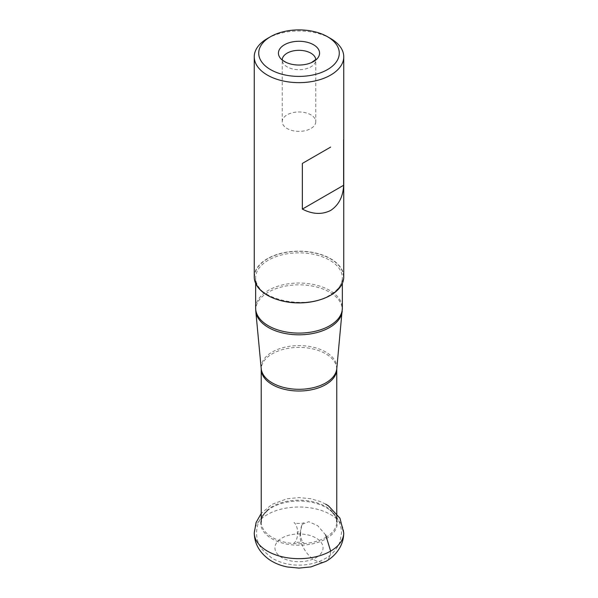 <?xml version="1.0" encoding="UTF-8"?>
<svg xmlns="http://www.w3.org/2000/svg" width="598" height="598" viewBox="0 0 598 598"><rect width="100%" height="100%" fill="white"/><g stroke="black" fill="none" stroke-linecap="round" stroke-linejoin="round"><path stroke-width="0.45" stroke-dasharray="2.99 2.24" d="M330.649 38.541A44.753 25.841 0 0 0 267.351 38.541M343.753 276.979A44.753 25.841 0 0 0 316.125 253.104A44.753 25.841 0 0 0 267.351 258.702A44.753 25.841 180 0 0 254.247 276.979M315.781 121.671A16.781 9.688 0 0 1 310.87 128.525A16.781 9.688 180 0 1 292.579 130.626A16.781 9.688 180 0 1 282.219 121.671A16.781 9.688 180 0 1 287.13 114.823A16.781 9.688 0 0 1 305.421 112.723A16.781 9.688 0 0 1 315.781 121.671L315.781 60.009A16.781 9.688 0 0 0 315.774 59.636M330.634 551.102C329.819 561.23 324.849 564.43 315.729 560.685C307.155 556.648 298.798 542.879 300.196 533.528A1.689 0.979 180 0 1 298.357 533.737A1.689 0.979 180 0 1 297.311 532.84A1.689 0.979 180 0 1 297.311 532.833A1.689 0.979 180 0 1 297.804 532.145A1.689 0.979 0 0 1 299.643 531.936A1.689 0.979 0 0 1 300.689 532.833C299.673 537.647 303.41 543.634 303.986 543.029C303.635 541.967 294.328 541.975 294.014 543.029C296.354 541.676 297.871 536.548 297.311 532.833M325.701 535.016L317.71 525.709L308.8 521.695L301.968 524.424L300.196 533.528A1.689 0.979 0 0 0 300.689 532.84A1.689 0.979 0 0 0 300.689 532.833M267.553 258.822A44.476 25.677 0 0 0 267.553 295.135A44.476 25.677 0 0 0 330.447 295.135A44.476 25.677 0 0 0 330.447 258.822A44.476 25.677 0 0 0 267.553 258.822M319.601 299.912A43.355 25.034 0 0 0 329.655 295.591A43.355 25.034 0 0 0 342.355 277.891A43.355 25.034 0 0 0 315.595 254.763A43.355 25.034 0 0 0 268.345 260.19A43.355 25.034 0 0 0 255.645 277.891A43.355 25.034 0 0 0 278.399 299.912M255.645 308.075A43.355 25.034 180 0 1 268.345 290.374A43.355 25.034 180 0 1 315.595 284.947A43.355 25.034 180 0 1 342.355 308.075M255.787 311.184A43.273 24.981 180 0 1 268.397 292.16A43.273 24.981 180 0 1 316.641 287.01A43.273 24.981 180 0 1 342.213 311.184M336.786 368.645A37.846 21.849 0 0 0 314.428 347.505A37.846 21.849 0 0 0 272.24 352.005A37.846 21.849 0 0 0 261.214 368.645M336.764 369.205A37.764 21.805 0 0 0 313.449 349.068A37.764 21.805 0 0 0 272.299 353.792A37.764 21.805 0 0 0 261.236 369.205M325.701 537.408A37.764 21.805 0 0 0 336.764 521.994A37.764 21.805 0 0 0 313.449 501.849A37.764 21.805 0 0 0 272.299 506.573A37.764 21.805 0 0 0 261.236 521.994A37.764 21.805 0 0 0 284.551 542.132A37.764 21.805 0 0 0 325.701 537.408M326.067 538.783A38.272 22.096 0 0 0 330.029 510.221L330.029 510.221A38.272 22.096 0 0 0 271.933 507.53A38.272 22.096 0 0 0 267.971 510.221L267.971 510.221A38.272 22.096 0 0 0 274.183 539.979A38.272 22.096 0 0 0 326.067 538.783M316.013 557.665A24.055 13.889 0 0 0 316.013 538.021A24.055 13.889 0 0 0 281.987 538.021A24.055 13.889 180 0 0 281.987 557.665A24.055 13.889 180 0 0 316.013 557.665M282.219 121.671L282.219 60.009A16.781 9.688 180 0 0 292.579 68.957A16.781 9.688 180 0 0 310.87 66.856A16.781 9.688 0 0 0 315.781 60.009L315.871 59.479M282.129 59.479L282.219 60.009A16.781 9.688 180 0 1 282.226 59.636M254.262 532.84L254.262 532.833A44.738 25.826 180 0 1 267.366 514.572A44.738 25.826 0 0 1 316.118 508.973A44.738 25.826 0 0 1 343.738 532.833L343.738 532.833M255.645 283.385L255.645 277.891C253.044 298.252 304.898 311.356 329.887 295.076C338.132 290.097 342.288 284.371 342.355 277.891L342.355 283.385M261.236 521.994C260.653 518.944 262.896 515.02 267.971 510.221C255.585 519.079 252.52 538.26 262.619 549.966L271.537 557.844C281.561 563.839 291.742 565.147 298.738 565.117C308.501 565.155 317.336 562.972 325.237 558.577C332.286 554.615 337.212 548.942 340.03 541.549L341.518 532.758C341.152 523.512 337.324 515.999 330.029 510.221C335.104 515.02 337.347 518.944 336.764 521.994M325.701 504.174L320.274 501.558L310.579 498.687L298.985 497.573L287.033 498.769L271.993 504.353L261.236 513.443M300.689 532.84C300.196 529.798 301.302 524.311 303.986 522.645L303.986 522.645C303.672 523.691 294.366 523.706 294.014 522.645C294.59 522.039 298.327 528.019 297.311 532.84"/><path stroke-width="0.9" d="M327.48 36.71A40.283 23.255 0 0 1 327.48 69.6A40.283 23.255 180 0 1 270.52 69.6A40.283 23.255 180 0 1 270.52 36.71L267.351 38.541A44.753 25.841 180 0 0 254.247 56.81A44.753 25.841 180 0 0 281.875 80.678A44.753 25.841 180 0 0 330.649 75.079A44.753 25.841 0 0 0 343.753 56.81A44.753 25.841 0 0 0 330.649 38.541L327.48 36.71A40.283 23.255 0 0 0 270.52 36.71L267.351 38.541M313.546 61.557A20.571 11.878 0 0 0 313.546 44.76A20.571 11.878 0 0 0 284.454 44.76A20.571 11.878 0 0 0 286.704 62.678A20.571 11.878 0 0 0 311.296 62.678A20.571 11.878 0 0 0 313.546 61.557M330.649 147.093L302.356 163.426L330.649 147.093M343.626 185.275L302.356 209.106C312.537 214.346 321.971 214.794 330.649 210.444C338.752 205.107 343.08 196.712 343.626 185.275L343.626 139.596M254.247 56.81L254.247 276.979A44.753 25.841 180 0 0 281.875 300.846A44.753 25.841 180 0 0 330.649 295.248A44.753 25.841 0 0 0 343.753 276.979L343.753 56.81M302.356 209.106L302.356 163.426M325.701 535.016L330.634 551.102A44.738 25.826 180 0 1 281.882 556.701A44.738 25.826 180 0 1 254.262 532.84A44.738 25.826 180 0 1 254.262 532.833C254.404 543.597 259.465 552.567 269.459 559.743C274.818 563.286 280.806 565.701 287.421 566.979L299.015 568.1L310.967 566.904L326.007 561.32C332.137 557.859 336.876 553.06 340.232 546.931C342.542 542.528 343.708 537.826 343.738 532.833A44.738 25.826 0 0 1 343.738 532.84L339.933 518.189L328.541 505.93L325.701 504.174M278.399 299.912A43.355 25.034 0 0 0 319.601 299.912M261.236 521.994L261.214 368.645A37.846 21.849 0 0 0 285.478 387.863A37.846 21.849 0 0 0 325.761 382.907A37.846 21.849 0 0 0 336.786 368.645L342.355 308.075A43.355 25.034 180 0 1 329.655 325.775A43.355 25.034 180 0 1 282.406 331.195A43.355 25.034 180 0 1 255.645 308.075L255.645 283.385M342.213 311.184A43.273 24.981 180 0 1 329.603 327.487A43.273 24.981 180 0 1 283.534 333.161A43.273 24.981 180 0 1 255.787 311.184L255.645 308.075M261.236 369.205A37.764 21.805 0 0 0 284.551 389.35A37.764 21.805 0 0 0 325.701 384.626A37.764 21.805 0 0 0 336.764 369.205L336.786 368.645M315.774 59.636A16.781 9.688 0 0 0 305.122 50.987A16.781 9.688 0 0 0 287.13 53.155A16.781 9.688 180 0 0 282.226 59.636M330.634 551.102A44.738 25.826 0 0 0 343.738 532.84M261.214 368.645L255.787 311.184M342.355 308.075L342.355 283.385M336.764 521.994L336.764 369.205M315.871 59.479L311.296 62.678M282.129 59.479C283.018 59.852 280.387 59.322 286.704 62.678M261.236 513.443L256.094 522.517L254.262 532.84"/></g></svg>
